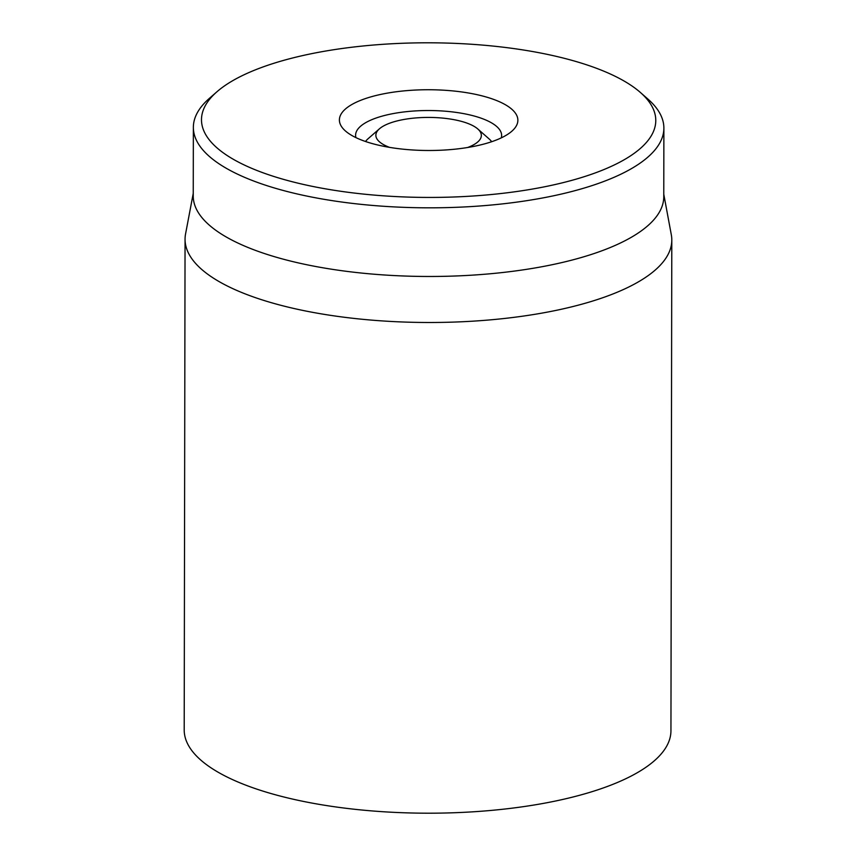 <?xml version="1.0" encoding="UTF-8"?>
<svg xmlns="http://www.w3.org/2000/svg" width="856" height="856" viewBox="0 0 856 856"><rect width="100%" height="100%" fill="white"/><g stroke="black" fill="none" stroke-linecap="round" stroke-linejoin="round"><path stroke-width="1.28" d="M185.056 239.231L184.201 729.933A243.371 82.839 0.1 0 0 233.635 780.105A243.371 82.839 0.1 0 0 505.061 809.006A243.371 82.839 0.1 0 0 670.943 730.789L671.8 240.087A243.371 82.839 -179.9 0 1 505.917 318.304A243.371 82.839 -179.9 0 1 234.491 289.403A243.371 82.839 -179.9 0 1 185.056 239.231A243.371 82.839 -179.9 0 1 185.559 233.945L193.242 193.424M355.925 137.613A73.017 24.856 -179.9 0 1 355.593 135.248A73.017 24.856 -179.9 0 1 405.359 111.783A73.017 24.856 -179.9 0 1 486.797 120.45A73.017 24.856 -179.9 0 1 501.627 135.505A73.017 24.856 -179.9 0 1 501.284 137.869M499.754 101.875A89.238 30.377 0.1 0 0 385.136 93.529A89.238 30.377 0.1 0 0 345.428 130.968A89.238 30.377 0.1 0 0 428.589 150.496A89.238 30.377 0.1 0 0 511.802 131.257A89.238 30.377 0.1 0 0 499.754 101.875M247.619 166.546A227.15 77.318 -179.9 0 1 216.943 91.763A227.15 77.318 -179.9 0 1 428.77 42.8A227.15 77.318 -179.9 0 1 640.427 92.502A227.15 77.318 -179.9 0 1 539.376 187.796A227.15 77.318 -179.9 0 1 247.619 166.546M216.943 91.763L209.367 98.376A235.261 80.079 0.1 0 0 193.36 127.33A235.261 80.079 0.1 0 0 241.146 175.833A235.261 80.079 0.1 0 0 503.531 203.771A235.261 80.079 0.1 0 0 663.882 128.154A235.261 80.079 0.1 0 0 647.981 99.136L640.427 92.502M193.36 127.33L193.242 195.992A235.261 80.079 0.1 0 0 428.364 276.477A235.261 80.079 0.1 0 0 663.764 196.805L663.882 128.154M663.775 194.248L671.318 234.79A243.371 82.839 -179.9 0 1 671.8 240.087M389.512 147.36A52.73 17.944 -179.9 0 1 379.465 128.785A52.73 17.944 -179.9 0 1 428.642 117.422A52.73 17.944 -179.9 0 1 477.776 128.956A52.73 17.944 -179.9 0 1 467.665 147.489M365.533 141.497A64.895 22.096 -179.9 0 1 368.101 138.715L379.465 128.785M477.776 128.956L489.108 138.929A64.895 22.096 -179.9 0 1 491.665 141.711"/></g></svg>
